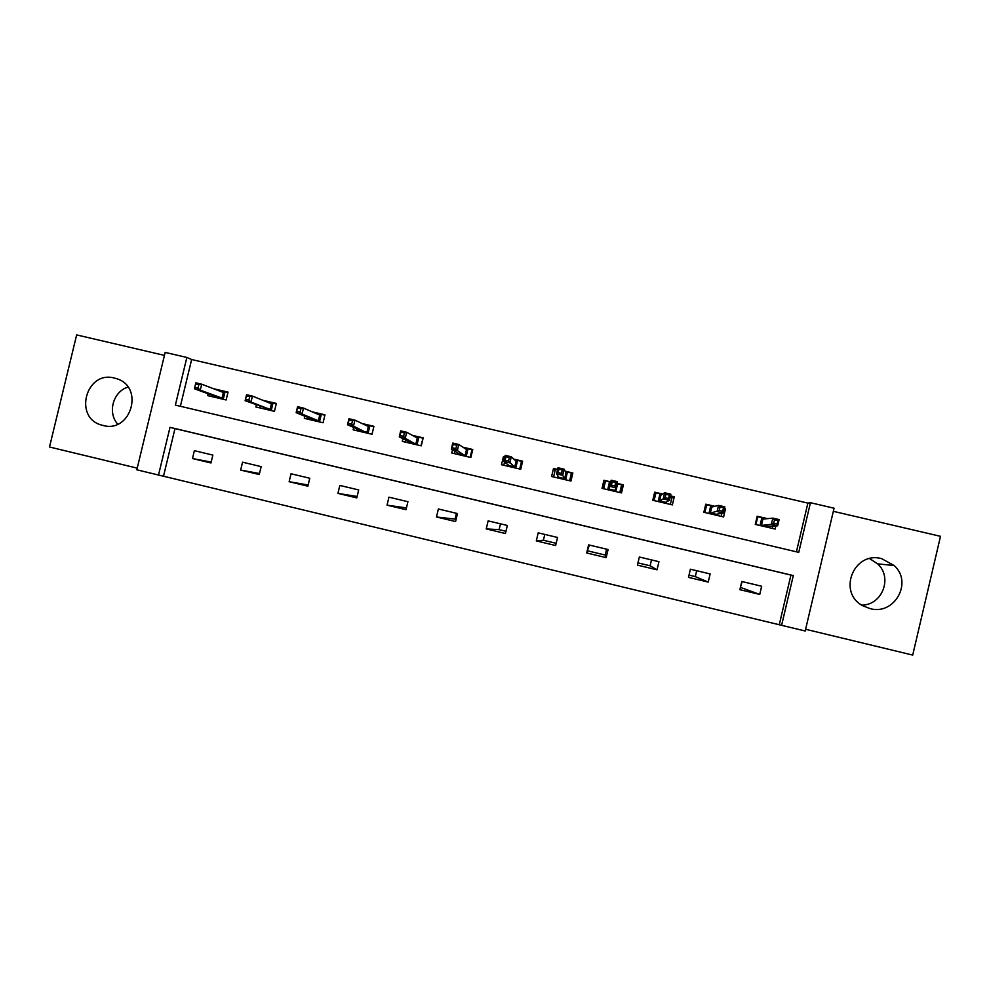 <?xml version="1.0" encoding="UTF-8"?>
<svg xmlns="http://www.w3.org/2000/svg" width="990" height="990" viewBox="0 0 990 990"><rect width="100%" height="100%" fill="white"/><g stroke="black" fill="none" stroke-linecap="round" stroke-linejoin="round"><path stroke-width="1.49" d="M103.047 425.477C130.89 433.422 144.59 387.201 116.894 378.762L114.506 378.069C85.969 370.099 73.099 417.854 101.822 425.143L103.047 425.477M869.678 558.62L877.623 563.855C892.869 577.492 882.35 605.051 861.845 605.15M869.962 608.59C894.378 615.669 913.151 582.355 894.18 565.538L881.669 558.669C853.64 550.725 837.057 592.725 863.033 605.868L869.962 608.59M158.511 475.027L136.818 469.805L165.157 352.403L186.863 357.452L175.379 405.096L798.757 552.37L810.451 502.71L834.063 508.204L805.204 631.001L781.605 625.309L793.312 575.574L170.008 427.334L158.511 475.027L781.605 625.309M164.439 355.385L76.651 334.917L49.5 446.997L137.214 468.146M805.6 629.269L912.706 655.083L940.5 536.32L833.32 511.323M456.44 513.303L455.054 519.107L436.466 516.99L455.573 521.557L457.479 513.55L438.384 508.984L436.466 516.99M456.093 519.354L455.054 519.107M500.495 523.834L499.108 529.65L486.226 528.908L505.445 533.511L507.35 525.467L488.132 520.876L486.226 528.908M505.964 531.296L499.108 529.65M544.797 534.414L543.411 540.255L536.295 540.899L555.638 545.527L557.556 537.471L538.201 532.843L536.295 540.899M556.17 543.312L543.411 540.255M589.372 545.069L586.686 552.965L606.165 557.63L608.083 549.537L588.605 544.884L586.686 552.965M606.573 549.178L605.187 555.043L587.973 550.923M651.494 559.919L650.108 565.797L637.944 562.889M696.675 570.71L695.289 576.613L689.015 575.116M742.129 581.576L740.409 587.417M616.918 483.33L623.415 484.853L619.988 492.575M604.11 486.894L603.219 486.672L602.774 488.528M779.377 624.22L790.936 575.079L174.983 428.596L163.622 475.732M761.669 586.241L741.807 581.501L739.876 589.669L759.738 594.421L761.669 586.241M710.139 573.928L690.401 569.213L688.483 577.356L708.209 582.083L710.139 573.928M658.944 561.701L639.342 557.011L637.424 565.117L657.026 569.819L658.944 561.701M407.93 501.707L388.946 497.166L387.041 505.147L406.011 509.689L407.93 501.707M358.689 489.939L339.83 485.434L337.936 493.379L356.784 497.896L358.689 489.939M309.771 478.244L291.035 473.777L289.13 481.697L307.865 486.177L309.771 478.244M261.162 466.637L242.55 462.182L240.644 470.077L259.256 474.532L261.162 466.637M212.862 455.091L194.374 450.673L192.468 458.543L210.969 462.974L212.862 455.091M796.418 551.826L807.877 503.106L191.639 359.519L180.366 406.271M767.485 518.649L757.189 516.236L755.271 524.391L775.133 529.056L775.888 525.876M714.891 506.311L705.771 504.17L703.853 512.3L723.591 516.941L725.509 508.798L724.42 508.538M662.644 494.047L654.687 492.179L652.769 500.284L672.371 504.9L674.289 496.782L670.477 495.891M610.756 481.882L603.937 480.274L602.019 488.355L621.497 492.933L623.415 484.853M557.605 469.409L553.509 468.456L551.603 476.499L570.945 481.041L572.864 472.985L565.129 471.178M504.813 457.021L503.415 456.699L501.509 464.718L520.728 469.235L522.646 461.204L513.884 459.15M452.492 449.819L451.737 453.012L470.844 457.504L472.75 449.51L462.974 447.208M402.918 438.719L402.286 441.392L421.27 445.846L423.175 437.877L412.397 435.353M353.715 427.482L353.158 429.833L372.017 434.264L373.923 426.319L362.154 423.559M304.846 416.221L304.338 418.349L323.074 422.767L324.98 414.835L312.234 411.852M256.311 404.972L255.828 406.952L274.453 411.333L276.346 403.437L262.647 400.22M208.086 393.748L207.628 395.616L226.141 399.972L228.034 392.102L213.37 388.662M191.639 359.519L186.863 357.452M807.877 503.106L810.451 502.71M790.936 575.079L793.312 575.574M174.983 428.596L170.008 427.334M740.73 587.491L759.738 594.421M695.289 576.613L708.209 582.083M725.509 508.798L724.296 509.046M650.108 565.797L657.026 569.819M674.289 496.782L671.839 498.019M605.187 555.043L606.165 557.63M603.937 480.274L603.219 486.672M553.509 468.456L555.043 470.77M503.415 456.699L504.653 457.726M406.432 507.932L387.041 505.147M357.118 496.485L337.936 493.379M308.15 485.001L289.13 481.697M259.504 473.529L240.644 470.077M211.179 462.082L192.468 458.543M117.748 424.166C107.242 412.657 113.058 391.619 127.982 387.065M772.373 528.413L772.93 526.037M755.927 524.539L757.771 516.743L766.359 518.76M757.053 516.83L757.771 516.743M760.035 525.504L761.879 517.708L762.894 519.094L761.52 524.935L767.448 526.333L768.005 527.373M768.537 526.272L768.265 527.435M774.489 519.775L773.685 523.227L777.187 524.044L777.991 520.591L774.489 519.775L772.831 518.116L779.118 519.589L777.657 525.789L771.383 524.304L772.831 518.116L762.894 519.094M773.685 523.227L771.383 524.304L760.37 525.591M777.187 524.044L777.657 525.789L767.448 526.333M777.991 520.591L779.118 519.589M721.19 516.372L721.908 513.29M704.843 512.535L706.687 504.764L714.112 506.496M705.548 505.073L706.687 504.764M708.927 513.488L710.758 505.717L711.736 507.09L710.362 512.907L716.253 514.293L716.822 515.345M717.404 514.082L717.094 515.406M720.039 506.991L719.223 510.432L722.7 511.248L723.517 507.808L720.039 506.991L718.567 505.395L724.816 506.855L723.356 513.03L717.119 511.558L718.567 505.395L711.736 507.09M719.223 510.432L709.248 513.562M722.7 511.248L723.356 513.03L716.253 514.293M723.517 507.808L724.816 506.855M670.329 504.417L672.16 496.658L670.391 496.25M654.093 500.594L655.924 492.847L662.211 494.332M654.229 494.084L655.924 492.847M658.152 501.546L659.984 493.8L660.899 495.161L659.538 500.965L665.379 502.338L665.985 503.39M666.678 501.707L666.27 503.452M665.961 494.307L665.144 497.735L668.596 498.552L669.413 495.124L665.961 494.307L664.674 492.76L670.874 494.208L669.426 500.358L663.226 498.911L664.674 492.76L660.899 495.161M665.144 497.735L658.449 501.621M668.596 498.552L669.426 500.358L665.379 502.338M669.413 495.124L670.874 494.208M619.802 492.525L621.633 484.803L617.599 483.863L615.768 491.585M603.665 488.738L605.496 481.016L610.669 482.229M616.832 483.677L617.599 483.863L616.659 484.407M607.699 489.691L609.531 481.969L610.397 483.306L609.036 489.085L614.84 490.458L615.471 491.51M612.253 481.709L611.436 485.125L614.864 485.929L615.681 482.526L612.253 481.709L611.152 480.212L617.314 481.647L615.854 487.785L609.704 486.338L611.152 480.212L610.397 483.306M611.436 485.125L609.704 486.338L609.036 489.085L607.996 489.753M614.864 485.929L615.854 487.785L614.84 490.458M615.681 482.526L617.314 481.647M572.344 475.2L571.428 473.022L569.596 480.732M570.735 480.992L571.391 479.21M553.571 476.957L555.402 469.26L557.519 469.767M565.34 471.599L571.428 473.022M557.58 477.898L558.014 476.042M558.1 472.601L561.516 473.406L562.32 470.003L558.904 469.211L558.1 472.601L556.553 473.851L558.001 467.75L564.114 469.173L562.667 475.287L556.553 473.851L558.855 477.291L564.634 478.653L565.995 472.886L567.418 472.082L565.587 479.779M561.516 473.406L565.29 479.717M562.32 470.003L564.114 469.173L565.995 472.886M558.001 467.75L558.904 469.211M557.853 477.972L558.855 477.291M522.411 462.169L521.544 461.328L519.713 469M503.799 465.25L504.554 462.07M514.429 459.657L521.544 461.328M507.771 466.191L508.093 464.854M505.135 460.164L508.514 460.969L509.318 457.578L505.94 456.774L505.135 460.164L503.762 461.451L505.209 455.363L511.286 456.786L509.838 462.875L503.762 461.451L509.009 465.572L514.738 466.921L516.112 461.179L517.56 460.387L515.728 468.06M508.514 460.969L515.419 467.985M509.318 457.578L511.286 456.786L516.112 461.179M505.209 455.363L505.94 456.774M508.043 466.253L509.009 465.572M472.601 450.116L471.983 449.695L470.163 457.343M454.336 453.63L454.905 451.242M463.852 447.789L471.983 449.695M458.296 454.558L458.568 453.395M452.517 447.814L455.883 448.606L456.687 445.228L453.321 444.436L451.329 449.138L452.776 443.075L458.803 444.485L457.355 450.549L451.329 449.138L459.484 453.94L465.176 455.276L466.538 449.547L468.022 448.767L466.203 456.415M455.883 448.606L457.355 450.549L465.882 456.341M456.687 445.228L458.803 444.485L466.538 449.547M452.776 443.075L453.321 444.436M458.543 454.62L459.484 453.94M423.064 438.322L420.911 445.772M405.195 442.072L405.677 440.092M413.597 435.996L422.742 438.137M409.13 443L409.377 441.924M400.269 435.55L403.611 436.33L404.415 432.964L401.074 432.185L399.255 436.899L400.703 430.86L406.692 432.271L405.244 438.31L399.255 436.899L410.268 442.369L415.924 443.693L417.297 437.988L418.807 437.221L416.988 444.844M403.611 436.33L405.244 438.31L416.654 444.77M404.415 432.964L406.692 432.271L417.297 437.988M400.703 430.86L401.074 432.185M409.365 443.05L410.268 442.369M373.836 426.678L371.993 434.264M356.375 430.588L356.796 428.843M363.677 424.289L373.812 426.665M360.273 431.504L360.521 430.489M348.369 423.361L351.685 424.141L352.489 420.787L349.173 420.007L347.527 424.747L348.975 418.733L354.927 420.131L353.479 426.146L347.527 424.747L361.362 430.873L366.993 432.197L368.354 426.504L369.901 425.75L368.082 433.348M351.685 424.141L353.479 426.146L367.748 433.261M352.489 420.787L354.927 420.131L368.354 426.504M348.975 418.733L349.173 420.007M360.509 431.566L361.362 430.873M307.853 419.178L308.237 417.594M314.078 412.644L324.893 415.181M311.739 420.094L311.974 419.117M296.827 411.258L300.119 412.038L300.923 408.697L297.619 407.917L296.159 412.682L297.594 406.692L303.509 408.078L302.061 414.068L296.159 412.682L312.778 419.451L318.372 420.762L319.733 415.095L321.305 414.34L319.485 421.913M300.119 412.038L302.061 414.068L318.372 420.762L319.151 421.839M300.923 408.697L303.509 408.078L319.733 415.095M297.594 406.692L297.619 407.917M311.949 420.144L312.778 419.451M259.652 407.843L259.999 406.383M264.813 401.086L276.26 403.772M263.501 408.759L263.724 407.806M245.619 399.242L248.898 400.01L249.69 396.681L246.423 395.913L245.124 400.703L246.56 394.725L252.438 396.099L250.99 402.076L245.124 400.703L270.06 409.402L271.409 403.759L273.017 403.017L271.211 410.565M248.898 400.01L250.99 402.076L270.06 409.402L270.864 410.479M249.69 396.681L252.438 396.099L271.409 403.759M246.56 394.725L246.423 395.913M263.711 408.796L264.503 408.103M211.749 396.582L212.07 395.208M215.845 389.602L227.947 392.436M215.572 397.485L215.795 396.557M195.562 383.984L194.77 387.3L198.012 388.068L198.817 384.739L195.562 383.984L195.871 382.833L201.7 384.207L200.265 390.159L194.436 388.785L216.525 396.817L222.045 398.116L223.406 392.486L225.039 391.755L223.233 399.279M198.012 388.068L200.265 390.159L222.045 398.116L222.874 399.205M198.817 384.739L201.7 384.207L223.406 392.486M194.436 388.785L194.77 387.3M215.771 397.535L216.525 396.817M894.18 565.538L877.623 563.855M101.822 425.143L104.99 425.849"/></g></svg>

